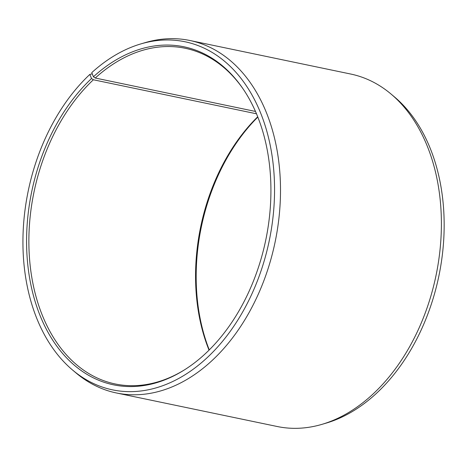 <?xml version="1.0" encoding="UTF-8"?>
<svg xmlns="http://www.w3.org/2000/svg" width="467" height="467" viewBox="0 0 467 467"><rect width="100%" height="100%" fill="white"/><g stroke="black" fill="none" stroke-linecap="round" stroke-linejoin="round"><path stroke-width="0.7" d="M184.763 369.677A171.453 118.671 101.8 0 1 115.191 383.962A171.453 118.671 101.8 0 1 29.444 257.527A171.453 118.671 101.8 0 1 93.371 79.769L91.52 78.52L89.822 74.434L92.25 73.844M256.488 113.79L93.371 79.769M209.041 350.133A171.453 118.671 101.8 0 1 257.714 116.791M209.263 349.917A172.644 119.494 101.8 0 1 257.831 117.083M255.478 111.45L95.25 78.03L93.418 76.769L91.771 72.63A177.781 123.049 101.8 0 1 140.719 43.951L144.98 42.69A180.028 124.607 101.8 0 1 189.865 40.489L350.746 74.043A180.028 124.607 101.8 0 1 391.007 94.007L394.405 96.867A177.781 123.049 101.8 0 1 375.322 394.37A177.781 123.049 101.8 0 1 326.375 423.049L322.113 424.31A180.028 124.607 101.8 0 1 277.229 426.511L116.347 392.957A180.028 124.607 101.8 0 1 76.086 372.993L72.689 370.133A177.781 123.049 101.8 0 1 89.822 74.434M391.007 94.007A180.028 124.607 101.8 0 1 371.685 395.269A180.028 124.607 101.8 0 1 322.113 424.31M189.865 40.489A180.028 124.607 101.8 0 1 280.007 174.746A180.028 124.607 101.8 0 1 210.804 361.715A180.028 124.607 101.8 0 1 116.347 392.957M140.719 43.951A177.781 123.049 101.8 0 1 270.101 144.717A177.781 123.049 101.8 0 1 205.725 358.995A177.781 123.049 101.8 0 1 72.689 370.133M93.418 76.769A172.644 119.494 101.8 0 1 242.869 88.584A172.644 119.494 101.8 0 1 204.079 354.856A172.644 119.494 101.8 0 1 184.156 370.062A172.644 119.494 101.8 0 1 35.784 303.62A172.644 119.494 101.8 0 1 91.52 78.52M95.25 78.03A171.453 118.671 101.8 0 1 185.206 48.27A171.453 118.671 101.8 0 1 243.272 89.174"/></g></svg>
